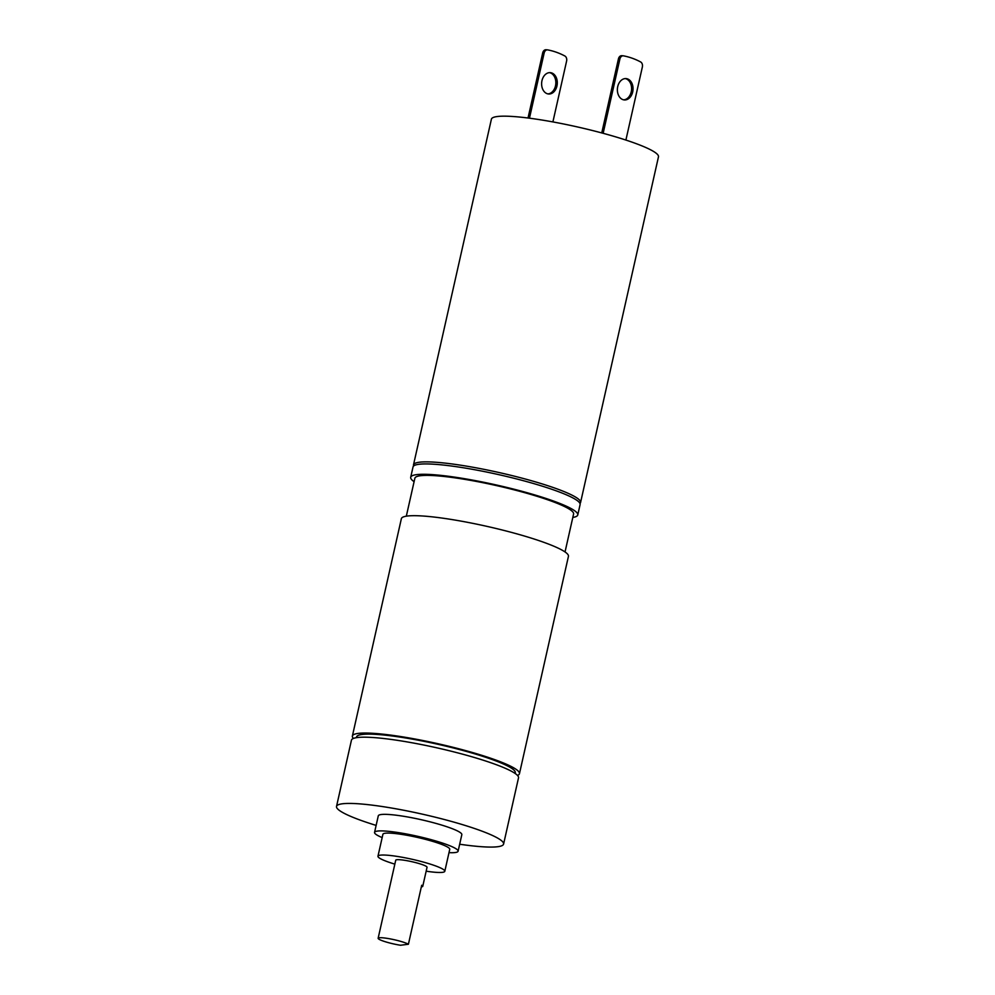 <?xml version="1.0" encoding="UTF-8"?>
<svg xmlns="http://www.w3.org/2000/svg" width="995" height="995" viewBox="0 0 995 995"><rect width="100%" height="100%" fill="white"/><g stroke="black" fill="none" stroke-linecap="round" stroke-linejoin="round"><path stroke-width="1.49" d="M623.641 99.836A10.709 7.823 94.5 0 0 631.502 90.309A10.709 7.823 94.5 0 0 626.079 78.804A10.709 7.823 94.5 0 0 625.308 78.593M627.546 78.916A10.709 7.823 -85.5 0 1 632.882 90.918A10.709 7.823 -85.5 0 1 624.375 99.935A10.709 7.823 -85.5 0 1 622.87 99.624A10.709 7.823 -85.5 0 1 617.534 87.622A10.709 7.823 -85.5 0 1 626.042 78.593A10.709 7.823 -85.5 0 1 627.546 78.916M603.144 133.305L619.897 59.016A4.278 3.134 94.5 0 1 623.218 55.807A4.278 3.134 94.5 0 1 623.467 55.844A107.037 78.219 94.5 0 1 640.631 61.951A4.278 3.134 94.5 0 1 642.36 67.013L625.892 140.071M619.897 59.016L618.43 58.892L601.751 132.932M618.43 58.892A4.278 3.134 -85.5 0 1 621.763 55.695A4.278 3.134 -85.5 0 1 622.012 55.732M549.563 72.647A10.709 7.823 -85.5 0 1 550.334 72.859A10.709 7.823 -85.5 0 1 555.745 84.364A10.709 7.823 -85.5 0 1 547.897 93.891M551.79 72.971A10.709 7.823 -85.5 0 1 557.138 84.973A10.709 7.823 -85.5 0 1 548.618 93.99A10.709 7.823 -85.5 0 1 547.126 93.679A10.709 7.823 -85.5 0 1 541.778 81.677A10.709 7.823 -85.5 0 1 550.297 72.647A10.709 7.823 -85.5 0 1 551.79 72.971M546.267 49.787A4.278 3.134 94.5 0 0 546.019 49.75A4.278 3.134 94.5 0 0 542.685 52.946L528.022 118.007M552.897 121.925L566.603 61.068A4.278 3.134 94.5 0 0 564.874 56.006A107.037 78.219 94.5 0 0 547.723 49.899A4.278 3.134 94.5 0 0 547.474 49.862A4.278 3.134 94.5 0 0 544.141 53.071L529.464 118.194M413.634 465.983A85.632 11.331 12.7 0 1 413.497 464.864A85.632 11.331 12.7 0 1 437.128 462.352A85.632 11.331 12.7 0 1 529.626 480.212A85.632 11.331 12.7 0 1 580.57 502.512A85.632 11.331 12.7 0 1 579.973 503.47M580.57 502.512L658.479 156.812A85.632 11.331 -167.3 0 0 607.535 134.512A85.632 11.331 -167.3 0 0 515.037 116.651A85.632 11.331 -167.3 0 0 491.406 119.164L413.497 464.864M410.699 477.289L413.037 466.929A85.632 11.331 12.7 0 1 418.907 464.292A85.632 11.331 12.7 0 1 513.507 478.147A85.632 11.331 12.7 0 1 580.097 504.589L577.772 514.937A85.632 11.331 -167.3 0 0 511.181 488.495A85.632 11.331 -167.3 0 0 416.582 474.64A85.632 11.331 -167.3 0 0 410.699 477.289A85.632 11.331 -167.3 0 0 414.094 481.679M565.036 551.951L573.593 513.992A81.354 10.758 -167.3 0 0 510.323 488.881A81.354 10.758 -167.3 0 0 420.462 475.722A81.354 10.758 -167.3 0 0 414.878 478.222L406.321 516.181M352.379 736.039L401.371 518.681A85.632 11.331 12.7 0 1 407.241 516.044A85.632 11.331 12.7 0 1 501.841 529.9A85.632 11.331 12.7 0 1 568.443 556.342L519.452 773.7A85.632 11.331 -167.3 0 0 452.862 747.257A85.632 11.331 -167.3 0 0 358.262 733.402A85.632 11.331 -167.3 0 0 352.379 736.039A85.632 11.331 -167.3 0 0 353.399 738.452M515.124 773.438L515.286 772.754A81.354 10.758 -167.3 0 0 452.016 747.631A81.354 10.758 -167.3 0 0 362.143 734.472A81.354 10.758 -167.3 0 0 356.558 736.984L356.409 737.668M376.135 825.402A85.632 11.331 12.7 0 1 336.521 806.423L351.446 740.18A85.632 11.331 12.7 0 1 357.329 737.544A85.632 11.331 12.7 0 1 451.929 751.399A85.632 11.331 12.7 0 1 518.519 777.829L503.594 844.071A85.632 11.331 12.7 0 1 497.724 846.72A85.632 11.331 12.7 0 1 459.678 844.233M336.521 806.423A85.632 11.331 12.7 0 1 342.404 803.786A85.632 11.331 12.7 0 1 437.004 817.629A85.632 11.331 12.7 0 1 503.594 844.071M448.994 852.653A42.81 5.659 -167.3 0 0 455.163 852.541A42.81 5.659 -167.3 0 0 458.098 851.222A42.81 5.659 -167.3 0 0 424.803 838.001A42.81 5.659 -167.3 0 0 377.503 831.074A42.81 5.659 -167.3 0 0 374.555 832.392A42.81 5.659 -167.3 0 0 382.167 837.591M458.098 851.222L461.829 834.668A42.81 5.659 -167.3 0 0 428.534 821.447A42.81 5.659 -167.3 0 0 381.234 814.519A42.81 5.659 -167.3 0 0 378.287 815.838L374.555 832.392M400.537 945.25A16.057 2.127 12.7 0 1 378.137 938.26A16.057 2.127 12.7 0 1 379.232 937.775A16.057 2.127 12.7 0 1 393.871 939.641A16.057 2.127 12.7 0 1 408.41 944.243L400.537 945.25M408.41 944.243L421.706 885.251A16.057 2.127 12.7 0 1 422.751 886.334L427.042 867.279A16.057 2.127 -167.3 0 0 414.554 862.329A16.057 2.127 -167.3 0 0 396.818 859.73A16.057 2.127 -167.3 0 0 395.724 860.227L378.137 938.26M422.751 886.334A16.057 2.127 12.7 0 1 421.656 886.819A16.057 2.127 12.7 0 1 421.345 886.856M394.841 864.133A34.253 4.527 12.7 0 1 377.963 856.222A34.253 4.527 12.7 0 1 380.314 855.165A34.253 4.527 12.7 0 1 418.161 860.712A34.253 4.527 12.7 0 1 444.802 871.284A34.253 4.527 12.7 0 1 442.452 872.341A34.253 4.527 12.7 0 1 426.171 871.185M444.802 871.284L449.74 849.344A34.253 4.527 -167.3 0 0 423.099 838.76A34.253 4.527 -167.3 0 0 385.264 833.225A34.253 4.527 -167.3 0 0 382.913 834.283L377.963 856.222M517.512 775.428A85.632 11.331 -167.3 0 0 519.452 773.7M572.822 517.45A85.632 11.331 -167.3 0 0 577.772 514.937M544.141 53.071L542.685 52.946M623.218 55.807L621.763 55.695M547.474 49.862L546.019 49.75"/></g></svg>
